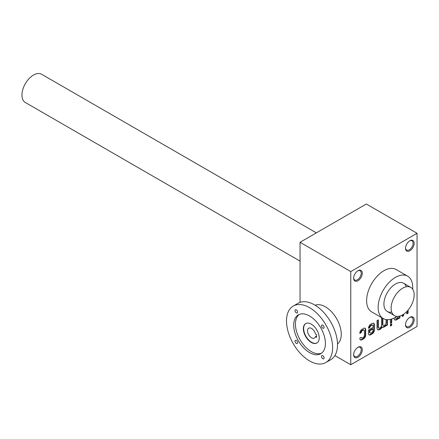 <?xml version="1.0" encoding="UTF-8"?>
<svg xmlns="http://www.w3.org/2000/svg" width="439" height="439" viewBox="0 0 439 439"><rect width="100%" height="100%" fill="white"/><g stroke="black" fill="none" stroke-linecap="round" stroke-linejoin="round"><path stroke-width="0.66" d="M417.05 233.296L366.329 204.014L300.046 242.279L350.766 271.565L417.05 233.296L417.05 326.473L350.766 364.738L334.897 355.579M363.98 330.144A1.877 1.081 120 0 1 364.37 331.006L364.37 335.319A1.877 1.081 120 0 1 363.042 337.618L362.504 337.926A1.877 1.081 120 0 1 361.56 338.025A1.877 1.081 120 0 1 361.182 337.311L359.843 338.079L359.843 338.54A3.018 1.74 120 0 0 360.468 339.923A3.018 1.74 120 0 0 361.977 339.77L363.569 338.853A3.018 1.74 120 0 0 365.698 335.16L365.698 329.629A3.018 1.74 120 0 0 365.078 328.251A3.018 1.74 120 0 0 363.569 328.399L361.977 329.316A3.018 1.74 120 0 0 359.843 333.014L359.843 333.47L361.182 332.696A1.877 1.081 120 0 1 362.504 330.551L363.042 330.238A1.877 1.081 120 0 1 363.98 330.144L363.547 329.898A1.877 1.081 120 0 0 362.609 329.991L363.042 330.238M372.634 325.151A1.877 1.081 120 0 1 373.024 326.007L373.024 327.395L368.497 330.013L368.497 333.541A3.018 1.74 120 0 0 369.122 334.924A3.018 1.74 120 0 0 370.631 334.776L372.223 333.854A3.018 1.74 120 0 0 374.357 330.161L374.357 324.635A3.018 1.74 120 0 0 373.732 323.252A3.018 1.74 120 0 0 372.223 323.4L370.823 324.207A3.287 1.899 120 0 0 368.497 328.24L369.836 327.703A1.877 1.081 120 0 1 371.158 325.551L371.696 325.244A1.877 1.081 120 0 1 372.634 325.151L372.201 324.898A1.877 1.081 120 0 0 371.268 324.992L371.696 325.244M378.358 327.247A1.877 1.081 120 0 0 378.742 328.103L378.314 327.856A1.877 1.081 120 0 1 377.924 326.995L378.358 327.247L378.358 319.861L377.024 320.629L377.024 328.021A3.748 2.162 120 0 0 377.803 329.738A3.748 2.162 120 0 0 379.675 329.552L380.218 329.239A3.748 2.162 120 0 0 382.215 327.044A3.748 2.162 120 0 0 382.331 327.121A3.748 2.162 120 0 0 384.213 326.934L384.745 326.627A3.748 2.162 120 0 0 386.079 325.442L386.079 325.859L387.407 325.085L387.407 319.674M378.742 328.103A1.877 1.081 120 0 0 379.68 328.01L380.223 327.697A1.877 1.081 120 0 0 381.551 325.403L381.551 318.017L381.935 317.792M382.879 324.635A1.877 1.081 120 0 0 383.269 325.491L382.835 325.244A1.877 1.081 120 0 1 382.451 324.383L382.879 324.635L382.879 318.341M383.269 325.491A1.877 1.081 120 0 0 384.207 325.398L384.751 325.085A1.877 1.081 120 0 0 386.079 322.786L386.079 319.548M391.731 323.817L390.403 324.586L390.403 326.045L391.731 325.277L391.731 323.817M390.403 319.362L390.403 323.362L391.731 322.588L391.731 318.994M394.063 318.05L394.063 318.182A3.748 2.162 120 0 0 394.842 319.899A3.748 2.162 120 0 0 396.713 319.713L397.257 319.4A3.748 2.162 120 0 0 398.59 318.22L398.59 318.632L399.924 317.863L399.924 316.02M395.396 317.408A1.877 1.081 120 0 0 395.786 318.264A1.877 1.081 120 0 0 396.719 318.176L397.262 317.858A1.877 1.081 120 0 0 398.447 316.332M406.783 311.542L406.783 313.901L408.116 313.133L408.116 310.066M402.261 315.037L402.261 316.514L403.589 315.745L403.589 314.231M409.845 250.768A6.113 3.528 -60 0 1 405.521 248.271A6.113 3.528 -60 0 1 409.845 240.786A6.113 3.528 -60 0 1 414.169 243.277A6.113 3.528 -60 0 1 409.845 250.768M409.845 327.302A6.113 3.528 -60 0 1 405.521 324.805A6.113 3.528 -60 0 1 409.845 317.32A6.113 3.528 -60 0 1 414.169 319.817A6.113 3.528 -60 0 1 409.845 327.302M357.972 280.713A6.113 3.528 -60 0 1 353.647 278.222A6.113 3.528 -60 0 1 357.972 270.731A6.113 3.528 -60 0 1 362.296 273.228A6.113 3.528 -60 0 1 357.972 280.713M357.972 357.253A6.113 3.528 -60 0 1 353.647 354.756A6.113 3.528 -60 0 1 357.972 347.271A6.113 3.528 -60 0 1 362.296 349.762A6.113 3.528 -60 0 1 357.972 357.253M383.209 318.533L371.685 311.877A24.452 14.119 -60 0 1 371.685 283.638A24.452 14.119 -60 0 1 396.137 269.524L407.661 276.175A24.452 14.119 120 0 0 388.817 282.727A24.452 14.119 120 0 0 378.144 307.338A24.452 14.119 120 0 0 383.209 318.533A24.452 14.119 120 0 0 395.435 317.32A24.452 14.119 120 0 0 396.944 316.376M350.766 271.565L350.766 364.738M300.046 242.279L300.046 302.361M409.565 240.956A5.339 3.084 -60 0 1 411.969 240.835A5.339 3.084 -60 0 1 412.786 245.116A5.339 3.084 -60 0 1 409.302 249.818A5.339 3.084 -60 0 1 406.629 250.087A5.339 3.084 -60 0 1 405.532 247.942M409.565 317.496A5.339 3.084 -60 0 1 411.969 317.37A5.339 3.084 -60 0 1 412.786 321.65A5.339 3.084 -60 0 1 409.302 326.358A5.339 3.084 -60 0 1 406.629 326.621A5.339 3.084 -60 0 1 405.532 324.476M357.692 270.907A5.339 3.084 -60 0 1 360.095 270.781A5.339 3.084 -60 0 1 360.918 275.061A5.339 3.084 -60 0 1 357.428 279.769A5.339 3.084 -60 0 1 354.756 280.033A5.339 3.084 -60 0 1 353.658 277.887M357.692 347.441A5.339 3.084 -60 0 1 360.095 347.32A5.339 3.084 -60 0 1 360.918 351.601A5.339 3.084 -60 0 1 357.428 356.309A5.339 3.084 -60 0 1 354.756 356.572A5.339 3.084 -60 0 1 353.658 354.427M391.725 312.096A16.303 9.411 -60 0 1 383.911 304.007A16.303 9.411 -60 0 1 395.435 284.044A16.303 9.411 -60 0 1 406.349 286.771M412.66 289.147A24.452 14.119 120 0 0 407.661 276.175M406.783 313.402L407.683 312.881L407.683 310.571M407.683 312.881L408.116 313.133M402.261 316.014L403.156 315.493L403.589 315.745M403.156 315.493L403.156 314.511M398.513 318.176L399.49 317.611L399.924 317.863M399.49 317.611L399.49 316.135M395.018 317.556A1.877 1.081 120 0 0 395.352 318.017L395.786 318.264M394.639 319.751A3.748 2.162 120 0 0 396.285 319.466L396.829 319.153A3.748 2.162 120 0 0 398.157 317.968L398.59 318.22M390.403 322.863L391.303 322.341L391.303 319.126M391.303 322.341L391.731 322.588M390.403 325.546L391.303 325.025L391.303 324.07M391.303 325.025L391.731 325.277M386.002 325.403L386.978 324.838L387.407 325.085M386.978 324.838L386.978 319.652M382.451 324.383L382.451 318.094M377.924 326.995L377.924 320.108M377.595 329.59A3.748 2.162 120 0 0 379.241 329.305L379.784 328.987A3.748 2.162 120 0 0 381.782 326.797L382.215 327.044M382.023 326.934A3.748 2.162 120 0 0 383.779 326.682L384.312 326.375A3.748 2.162 120 0 0 385.645 325.195L386.079 325.442M368.919 334.77A3.018 1.74 120 0 0 370.198 334.523L371.789 333.607A3.018 1.74 120 0 0 373.924 329.914L373.924 324.383A3.018 1.74 120 0 0 373.496 323.153M368.508 327.966L369.402 327.45L369.836 327.703M371.268 324.992L370.73 325.304A1.877 1.081 120 0 0 369.402 327.45M373.024 328.937L369.83 330.781L369.83 332.169A1.877 1.081 120 0 0 370.214 333.025A1.877 1.081 120 0 0 371.153 332.932L371.696 332.619A1.877 1.081 120 0 0 373.024 330.326L373.024 328.937L372.59 328.685L369.397 330.529L369.83 330.781M369.397 330.529L369.397 331.917A1.877 1.081 120 0 0 369.786 332.778L370.214 333.025M360.265 339.77A3.018 1.74 120 0 0 361.544 339.523L363.135 338.601A3.018 1.74 120 0 0 365.27 334.908L365.27 329.382A3.018 1.74 120 0 0 364.842 328.152M359.843 332.971L360.748 332.449L361.182 332.696M362.609 329.991L362.071 330.298A1.877 1.081 120 0 0 360.748 332.449M360.863 337.492A1.877 1.081 120 0 0 361.132 337.772L361.56 338.025M300.046 261.106L25.325 102.496A16.303 9.411 -60 0 1 25.325 83.673A16.303 9.411 -60 0 1 41.628 74.262L316.349 232.868M402.64 314.823A16.303 9.411 -60 0 1 394.491 315.63A16.303 9.411 -60 0 1 394.491 296.808A16.303 9.411 -60 0 1 410.794 287.397A16.303 9.411 -60 0 1 413.291 300.457A16.303 9.411 -60 0 1 402.64 314.823M337.503 343.951A22.416 12.94 -120 0 0 336.614 318.67A22.416 12.94 -120 0 0 315.164 305.259M317.035 342.914A11.205 6.47 60 0 1 305.972 336.362A11.205 6.47 60 0 1 305.829 323.505M315.443 336.691A5.707 3.292 60 0 1 314.428 338.068A5.707 3.292 60 0 1 308.721 334.776A5.707 3.292 60 0 1 308.721 328.185A5.707 3.292 60 0 1 315.443 334.03L316.563 334.672L316.563 337.339L315.443 336.691L316.563 336.044M311.284 324.141A11.205 6.47 60 0 1 318.61 334.019A11.205 6.47 60 0 1 316.892 343.002A11.205 6.47 60 0 1 305.681 336.526A11.205 6.47 60 0 1 305.681 323.587A11.205 6.47 60 0 1 311.284 324.141M296.314 309.852A1.833 1.059 60 0 1 297.51 311.471A1.833 1.059 60 0 1 297.23 312.936A1.833 1.059 60 0 1 295.398 311.877A1.833 1.059 60 0 1 295.398 309.758A1.833 1.059 60 0 1 296.314 309.852M322.802 325.145A1.833 1.059 60 0 1 323.998 326.764A1.833 1.059 60 0 1 323.719 328.229A1.833 1.059 60 0 1 321.886 327.176A1.833 1.059 60 0 1 321.886 325.058A1.833 1.059 60 0 1 322.802 325.145M296.314 340.439A1.833 1.059 60 0 1 297.51 342.058A1.833 1.059 60 0 1 297.23 343.528A1.833 1.059 60 0 1 295.398 342.469A1.833 1.059 60 0 1 295.398 340.351A1.833 1.059 60 0 1 296.314 340.439M322.802 355.738A1.833 1.059 60 0 1 323.998 357.351A1.833 1.059 60 0 1 323.719 358.822A1.833 1.059 60 0 1 321.886 357.763A1.833 1.059 60 0 1 321.886 355.645A1.833 1.059 60 0 1 322.802 355.738M299.25 314.439A22.416 12.94 -120 0 0 296.89 332.63A22.416 12.94 -120 0 0 311.284 351.595A22.416 12.94 -120 0 0 321.595 353.148M309.555 352.594A22.416 12.94 -120 0 0 320.766 353.702A22.416 12.94 -120 0 0 320.766 327.818A22.416 12.94 -120 0 0 298.35 314.878A22.416 12.94 -120 0 0 294.915 332.839A22.416 12.94 -120 0 0 309.555 352.594M309.555 360.913A32.607 18.822 -120 0 0 325.859 362.526A32.607 18.822 -120 0 0 325.859 324.876A32.607 18.822 -120 0 0 293.257 306.054A32.607 18.822 -120 0 0 288.258 332.18A32.607 18.822 -120 0 0 309.555 360.913M325.859 362.526L330.759 359.7A32.607 18.822 -120 0 0 330.759 322.05A32.607 18.822 -120 0 0 298.152 303.228L293.257 306.054M396.285 319.466L396.713 319.713M396.829 319.153L397.257 319.4M379.241 329.305L379.675 329.552M379.784 328.987L380.218 329.239M383.779 326.682L384.213 326.934M384.312 326.375L384.745 326.627M371.789 333.607L372.223 333.854M373.924 329.914L374.357 330.161M373.924 324.383L374.357 324.635M370.73 325.304L371.158 325.551M370.198 334.523L370.631 334.776M369.397 331.917L369.83 332.169M363.135 338.601L363.569 338.853M365.27 334.908L365.698 335.16M365.27 329.382L365.698 329.629M362.071 330.298L362.504 330.551M361.544 339.523L361.977 339.77M387.286 311.471L394.491 315.63M403.589 283.237L410.794 287.397"/></g></svg>
